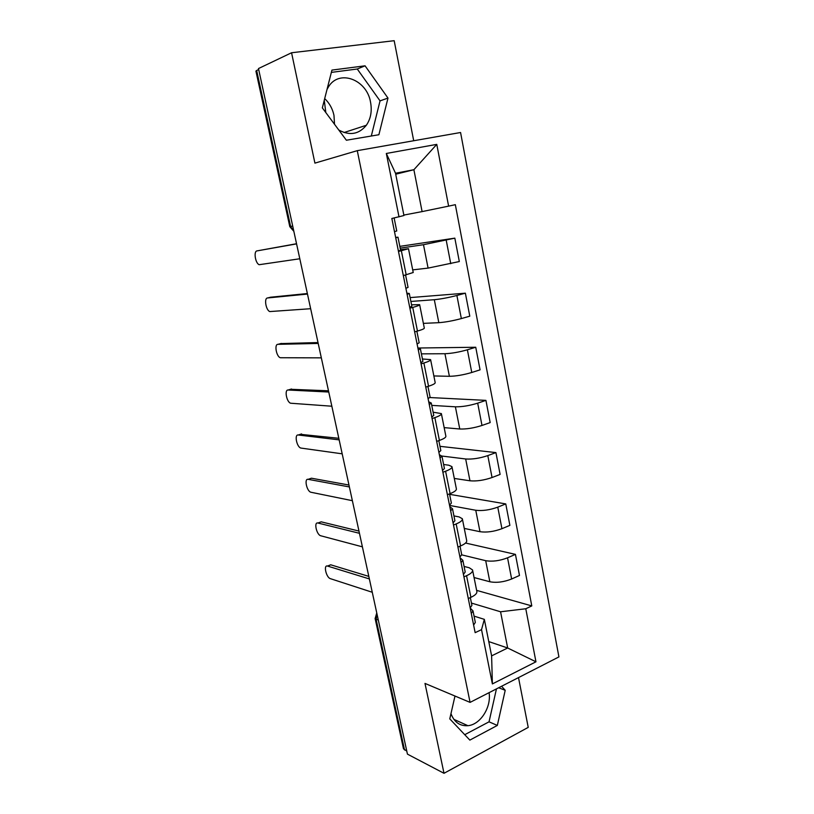 <?xml version="1.0" encoding="UTF-8"?>
<svg xmlns="http://www.w3.org/2000/svg" width="814" height="814" viewBox="0 0 814 814"><rect width="100%" height="100%" fill="white"/><g stroke="black" fill="none" stroke-linecap="round" stroke-linejoin="round"><path stroke-width="1.22" d="M489.072 692.673C491.503 707.152 480.423 724.674 467.918 725.691C459.879 726.21 454.232 722.201 450.966 713.664M324.694 98.606C329.436 103.103 332.529 108.679 333.974 115.334L334.523 124.288M327.024 89.459L328.296 87.169C338.848 68.783 366.931 79.436 370.563 102.299C372.171 111.152 370.757 118.803 366.331 125.275C358.872 134.341 349.694 135.918 338.797 130.026M325.824 112.566L324.267 100.285M413.705 140.751L394.18 40.7L291.565 52.757L258.476 68.549L407.438 754.13L444.006 773.3L528.225 727.38L518.508 677.604M470.075 702.39L558.923 656.908L460.571 132.509L357.275 150.661L470.075 702.39L424.989 683.414L444.006 773.3M291.565 52.757L314.916 163.126L357.275 150.661M255.932 71.144L256.664 70.492L290.608 226.485L293.813 231.196M258.689 69.526L256.664 70.492M406.797 751.169L403.469 748.707M474.063 577.543L489.845 581.756C496.509 583.007 503.785 582.091 511.64 578.998L519.485 575.467L515.435 554.375L507.549 557.814C499.643 560.846 492.358 561.802 485.693 560.683L461.762 554.873M464.082 566.442L469.291 567.775L472.547 569.942C472.954 571.784 470.96 573.707 466.554 575.712L470.899 597.344C475.274 595.278 477.248 593.284 476.821 591.34L472.619 570.319M470.899 597.344L468.284 598.524M465.567 543.04L515.435 554.375M466.554 575.712L463.929 576.861M464.265 528.408L479.985 531.705C486.65 532.631 493.966 531.634 501.933 528.693L509.879 525.366L505.769 503.917L497.771 507.153C489.763 510.022 482.427 511.06 475.763 510.266L449.562 505.433M457.936 547.059L460.582 545.95C465.028 544.017 467.063 542.205 466.676 540.506L462.403 519.057M449.603 494.332L505.769 503.917M453.937 515.913L459.127 516.931L462.332 518.732C462.698 520.329 460.643 522.059 456.166 523.941L453.5 525.02M454.304 478.439L469.963 480.789C476.617 481.389 483.974 480.291 492.043 477.523L500.111 474.42L495.93 452.594L487.81 455.606C479.7 458.313 472.313 459.432 465.669 458.984L441.656 456.013L440.048 458.17M447.395 494.688L450.091 493.65C454.609 491.849 456.695 490.232 456.359 488.776L451.994 466.89M439.967 446.326L495.93 452.594M443.62 464.509L448.779 465.201L451.943 466.615C452.248 467.958 450.142 469.505 445.594 471.245L442.887 472.252M444.169 427.625L459.768 428.998C466.402 429.243 473.819 428.062 481.99 425.457L490.181 422.578L485.927 400.376L477.686 403.164C469.464 405.687 462.037 406.908 455.392 406.817L431.746 405.382M436.68 441.392L439.407 440.425C443.996 438.756 446.143 437.332 445.858 436.141L441.412 413.807M429.996 397.547L485.927 400.376M433.119 412.199L441.361 413.583C441.626 414.672 439.448 416.015 434.839 417.623L432.081 418.549M433.862 375.946L449.389 376.302C456.013 376.19 463.471 374.918 471.764 372.486L480.067 369.841L475.742 347.252L467.378 349.796C459.045 352.147 451.567 353.459 444.943 353.724L421.408 353.856M425.763 387.118L428.54 386.243C433.19 384.717 435.409 383.486 435.175 382.56L430.637 359.778M418.03 348.016L475.742 347.252M422.435 358.984L430.596 359.615C430.81 360.419 428.571 361.558 423.88 363.024L421.082 363.868M423.372 323.372L438.827 322.68C445.441 322.191 452.95 320.818 461.355 318.579L469.79 316.178L465.374 293.182L456.888 295.482C448.443 297.649 440.913 299.053 434.31 299.705L410.887 301.455M414.652 331.868L417.47 331.064C422.201 329.69 424.481 328.683 424.298 328.032L419.668 304.772M410.114 297.598L465.374 293.182M411.558 304.812L419.637 304.66C419.79 305.189 417.49 306.115 412.729 307.427L409.89 308.191M412.708 269.882L428.083 268.101L459.32 261.548L454.833 238.146L423.483 244.709L400.183 248.138M403.337 275.61L413.227 272.507L408.496 248.769M399.827 246.367L454.833 238.146M400.488 249.684L408.486 248.718L398.484 251.495M488.776 641.595L507.671 647.995L500.569 611.782L471.438 603.072M474.053 616.127L484.34 619.352L491.615 655.87L507.671 647.995L535.958 661.802L492.378 683.923L481.532 629.649L484.34 619.352M395.716 174.216L413.888 169.719L395.523 173.25L403.948 215.537L391.839 218.478L475.152 632.661L481.532 629.649M399.013 216.921L386.324 153.47L436.772 144.373L448.616 206.135L422.1 211.599L413.888 169.719L436.772 144.373M500.569 611.782L525.783 608.75L531.786 605.911L455.331 204.68L448.616 206.135M525.783 608.75L535.958 661.802M454.985 696.041L449.776 718.874L469.851 740.109L497.334 725.437L505.209 690.303L501.587 686.263M331.939 70.096L322.334 107.875L346.377 140.232L378.886 134.737L387.983 98.077L365.059 65.812L331.939 70.096M403.846 215.069L422.1 211.599M476.628 590.374L531.786 605.911M492.378 683.923L491.615 655.87M395.523 173.25L386.324 153.47M464.733 734.696L489.041 721.825L496.448 688.898M498.677 687.759L505.209 690.303M489.041 721.825L497.334 725.437M371.306 136.019L380.046 100.875L357.265 69.007L331.359 72.395M357.265 69.007L365.059 65.812M380.046 100.875L387.983 98.077M470.339 597.598L471.906 605.402L470.177 607.946M329.039 565.455L330.779 564.814L368.813 576.393M470.197 608.017L473.005 610.876L471.286 613.451M473.046 611.1L475.325 622.435L473.626 625.06M369.373 578.937L327.513 566.056C323.229 564.641 326.211 577.574 330.403 578.662L372.263 592.266M460.022 546.194L461.721 554.69L459.93 556.99M319.576 522.425L321.174 521.825L358.974 531.064M460.093 557.794L462.84 560.256L461.06 562.586M462.881 560.459L465.201 572.018L463.431 574.399M359.452 533.302L317.948 523.026C313.634 521.682 316.565 534.859 320.777 535.775L362.393 546.835M449.511 493.874L451.363 503.093L449.501 505.148M310.032 478.693L311.436 478.205L348.972 485.032M449.816 506.695L452.503 508.76L450.651 510.836M452.543 508.933L454.904 520.726L453.062 522.863M349.389 486.945L308.17 479.334C303.978 478.266 306.715 491.249 310.877 492.236L352.37 500.691M438.827 440.628L440.822 450.59L438.888 452.381M300.366 434.32L338.807 438.288M439.357 454.711L441.626 455.993M442.012 456.501L444.424 468.528L442.511 470.411M339.153 439.865L298.25 435.002C294.18 434.208 296.723 446.998 300.834 448.056L342.185 453.825M427.94 386.426L430.097 397.151L428.083 398.667M290.578 389.285L328.49 390.801M428.713 401.811L431.278 403.022L429.273 404.568M431.298 403.144L433.76 415.415L431.776 417.022M328.764 392.033L288.176 390.008C284.228 389.489 286.599 402.096 290.639 403.225L331.847 406.217M416.87 331.237L419.179 342.765L417.083 343.986M280.657 343.6L318.009 342.552M417.887 347.975L420.38 348.738L418.294 350M420.39 348.819L422.914 361.355L420.848 362.678M318.203 343.447L277.95 344.332C274.125 344.078 276.333 356.542 280.311 357.733L321.337 357.855M405.586 275.04L408.058 287.383L405.891 288.319M270.604 297.222L307.366 293.539M406.868 293.172L409.279 293.467L407.122 294.434M409.289 293.518L411.864 306.308L409.717 307.346M307.478 294.068L267.562 297.965C263.858 297.985 265.913 310.307 269.821 311.569L310.653 308.709M394.129 217.979L396.744 230.993L394.485 231.624M296.571 243.885L257.031 250.895L296.54 243.732M395.645 237.373L397.985 237.189L395.736 237.851M397.985 237.21L400.61 250.264L398.382 250.997M257.031 250.895C253.429 251.17 255.352 263.38 259.188 264.703L299.806 258.76M423.483 244.709L428.083 268.101M434.31 299.705L438.827 322.68M444.943 353.724L449.389 376.302M455.392 406.817L459.768 428.998M465.669 458.984L469.963 480.789M475.763 510.266L479.985 531.705M485.693 560.683L489.845 581.756M412.729 307.427L417.47 331.064M423.88 363.024L428.54 386.243M434.839 417.623L439.407 440.425M445.594 471.245L450.091 493.65M456.166 523.941L460.582 545.95M401.363 250.804L406.196 274.888M456.888 295.482L461.355 318.579M467.378 349.796L471.764 372.486M477.686 403.164L481.99 425.457M487.81 455.606L492.043 477.523M497.771 507.153L501.933 528.693M507.549 557.814L511.64 578.998M446.214 240.191L450.753 263.705M376.994 614.01L376.109 619.362L404.538 749.999M378.327 620.156L375.091 618.375M292.694 226.048L289.794 226.648L293.854 231.349M327.594 566.076L330.779 564.814M317.948 523.026L321.174 521.825M308.17 479.334L311.436 478.205M298.25 435.002L301.556 433.933M288.176 390.008L291.524 389.011M277.95 344.332L281.339 343.416M267.562 297.965L271.001 297.12M467.918 725.691L453.856 719.352M366.331 125.275L344.078 132.529M289.794 226.648L255.911 71.072M403.52 748.911L375.132 618.559L376.76 612.942M327.513 566.056L330.698 564.794"/></g></svg>
